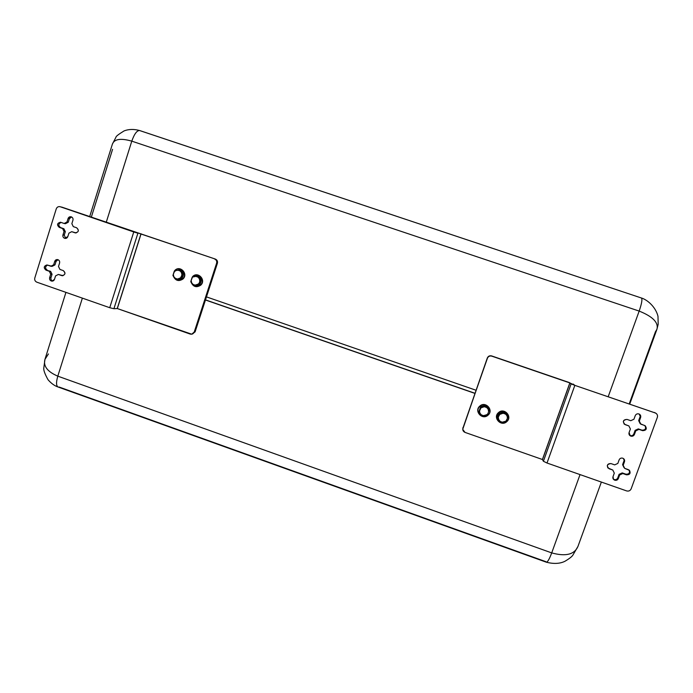 <?xml version="1.0" encoding="UTF-8"?>
<svg xmlns="http://www.w3.org/2000/svg" width="693" height="693" viewBox="0 0 693 693"><rect width="100%" height="100%" fill="white"/><g stroke="black" fill="none" stroke-linecap="round" stroke-linejoin="round"><path stroke-width="1.04" d="M200.589 284.918L200.459 285.048C205.934 280.232 197.869 271.353 192.775 276.576L192.871 276.49M192.732 276.438L192.368 277.009L192.775 276.576C197.869 271.353 205.934 280.232 200.459 285.048L200.719 285.187C206.393 280.215 198.025 271.024 192.732 276.438L190.904 281.202M192.256 277.139L190.991 280.89L192.256 277.139L193.598 276.741L195.66 276.316L197.938 277.096L199.35 278.725L199.835 281.124L199.168 283.177L197.375 284.797L195.313 285.213L193.035 284.433L191.632 282.805L191.147 280.405L192.316 277.018L193.598 276.741L192.256 277.148L191.805 278.361L191.147 280.405L191.632 282.805L190.783 281.748L191.147 280.405L190.783 281.748L193.035 284.433L195.313 285.213L194.023 285.49L193.035 284.433L194.023 285.49L198.458 284.043L198.804 284.52L197.375 284.797L199.766 284.459C202.373 280.215 201.334 277.347 196.639 275.84L196.691 275.84C201.342 277.373 202.373 280.249 199.766 284.459L200.459 285.048L199.766 284.459L196.344 285.767L199.766 284.459L201.109 279.825L197.877 276.091L196.587 275.831L193.477 276.758L197.86 276.083L201.109 279.825L199.584 284.528L194.828 285.507L196.292 285.767L199.575 284.537L194.828 285.507L199.575 284.537L198.458 284.043L199.168 283.177L198.822 284.39L199.835 281.124L199.35 278.725L200.338 279.79L199.835 281.124L200.537 279.799L197.938 277.096L195.66 276.316L197.089 276.039L197.938 277.096L197.288 276.048L192.256 277.148M191.19 282.285C193.304 286.703 196.396 287.621 200.459 285.048C196.396 287.621 193.304 286.703 191.19 282.285M194.231 285.499L194.828 285.507L194.231 285.499M192.507 283.818L192.949 284.321L192.507 283.818M199.662 284.451L201.109 279.825L199.662 284.451M201.1 279.816L197.877 276.091L201.1 279.816M182.787 278.768L182.657 278.898C188.115 274.09 180.067 265.22 174.991 270.443L175.086 270.348M174.957 270.305L174.636 270.816L174.991 270.443C180.067 265.22 188.115 274.09 182.657 278.898L182.935 279.036C188.583 274.073 180.223 264.899 174.957 270.305L173.12 274.783M174.264 271.284L173.215 274.463L174.264 271.284M173.441 276.247C175.598 280.578 178.664 281.462 182.657 278.898L181.947 278.3C184.546 274.125 183.532 271.249 178.915 269.698L178.967 269.707C183.541 271.284 184.537 274.151 181.947 278.3L182.657 278.898C178.664 281.462 175.598 280.578 173.441 276.247M178.439 279.608L181.947 278.3L178.439 279.608M177.443 279.045L175.182 278.257L173.778 276.637L173.293 274.237L173.952 272.193L175.727 270.573L177.789 270.149L180.059 270.928L181.462 272.548L181.947 274.956L181.289 277.001L179.504 278.621L176.169 279.322L175.182 278.257L177.443 279.045L180.587 277.867L180.934 278.343L179.504 278.621L181.947 278.3L183.273 273.674L182.666 273.622L183.273 273.666L180.05 269.941L175.736 270.573L173.952 272.193L174.454 270.859L175.727 270.573L174.454 270.859L173.293 274.237L173.778 276.637L172.938 275.58L173.293 274.237L172.938 275.58L173.778 276.637L176.169 279.322L177.443 279.045M176.386 279.331L178.378 279.608L181.757 278.378L176.386 279.331M181.289 277.001L180.951 278.214L180.587 277.867L181.947 274.956L181.462 272.548L182.45 273.622L181.947 274.956L182.45 273.622L183.273 273.674L181.765 278.369L180.934 278.343L181.289 277.001M177.789 270.149L179.21 269.872L180.059 270.928L177.789 270.149L175.727 270.573L180.041 269.941L183.273 273.666L182.45 273.622L180.059 270.928L179.21 269.872L180.05 269.941L177.789 270.149M181.843 278.3L183.273 273.674L181.843 278.3M183.273 273.666L180.05 269.941L183.273 273.666M506.652 421.569L506.652 421.569C501.169 426.801 492.801 417.645 498.648 412.829L499.229 413.513C502.564 411.399 505.284 411.997 507.406 415.315C505.301 411.997 502.572 411.391 499.229 413.513L498.648 412.829C504.123 407.588 512.517 416.753 506.652 421.569L506.765 421.665C512.837 416.684 504.149 407.189 498.492 412.621L498.648 412.829C492.801 417.645 501.169 426.801 506.652 421.569L506.652 421.569C512.517 416.753 504.123 407.588 498.648 412.829L498.683 412.803M499.229 413.513C497.669 415.038 497.21 416.839 497.834 418.918L497.825 418.893C497.21 416.822 497.678 415.029 499.229 413.513L497.843 418.944L500.667 421.968L497.661 418.269L499.774 414.388L503.127 413.236L505.526 414.067L506.99 415.748L507.467 418.2L505.968 421.153L502.616 422.297L500.225 421.465L498.761 419.793L498.284 417.342L498.761 419.793L497.791 418.659L500.225 421.465L502.616 422.297L501.169 422.522L500.225 421.465L501.169 422.522L505.968 421.153L506.236 421.604L504.807 421.898L506.236 421.604L507.467 418.2L506.99 415.748L507.926 416.805L507.467 418.2L507.926 416.805L507.432 415.367L504.4 412.56L499.229 413.513M499.021 415.263L497.791 418.659L499.332 413.496L500.935 413.643L499.774 414.388L499.48 413.868L499.021 415.263M503.127 413.236L504.556 412.941L505.526 414.067L503.127 413.236L499.48 413.868L504.4 412.56L507.926 416.805L504.513 412.837L503.127 413.236M502.208 422.375L505.05 421.855L502.208 422.375M506.583 420.677L507.839 417.099L506.583 420.677M507.752 416.406L504.4 412.56L507.752 416.406M499.332 413.496L497.652 418.251L499.332 413.496L504.383 412.56L499.35 413.487M487.95 415.012L487.915 415.046C493.754 410.23 485.377 401.082 479.937 406.323L479.972 406.289M479.781 406.115L479.937 406.323C474.107 411.14 482.458 420.279 487.915 415.046L488.037 415.15C494.083 410.161 485.412 400.693 479.781 406.115C473.752 411.096 482.397 420.556 488.037 415.15M487.915 415.046L487.56 414.7L487.915 415.046C482.458 420.279 474.107 411.14 479.937 406.323C485.377 401.082 493.754 410.23 487.915 415.046M488.86 409.381C486.936 405.596 484.147 404.799 480.5 407.008L479.937 406.323L480.5 407.008L478.941 411.798L480.509 407.051L479.002 412.118L480.977 407.856L484.312 406.704L486.703 407.527L488.158 409.199L488.634 411.651L487.907 413.73L485.992 415.35L483.809 415.748L481.418 414.916L479.963 413.245L479.487 410.802L479.963 413.245L479.002 412.118L481.418 414.916L483.809 415.748L482.371 415.973L481.418 414.916L482.371 415.973L487.144 414.605L487.422 415.046L485.992 415.35L487.422 415.046L488.634 411.651L488.158 409.199L489.102 410.265L488.634 411.651L488.868 409.407L485.637 406.046L480.5 407.008C484.13 404.807 486.919 405.587 488.86 409.364L488.86 409.364M480.214 408.723L479.002 412.118L480.595 406.982L482.129 407.103L480.977 407.856L480.682 407.337L480.214 408.723M484.312 406.704L485.732 406.401L486.703 407.527L484.312 406.704L480.682 407.337L485.628 406.046L489.102 410.265L485.637 406.046L484.312 406.704M479.028 412.144L481.86 415.41L479.028 412.144M483.35 415.835L486.408 415.272L483.35 415.835M487.707 414.284L489.059 410.403L487.707 414.284M488.989 409.884L485.637 406.046L488.989 409.884M480.595 406.982L478.924 411.737L480.509 407.051L485.628 406.046L480.604 406.973M64.163 223.484L65.454 223.7L68.269 222.228L66.987 222.003L64.163 223.484L60.819 222.332L64.163 223.484L66.987 222.003L68.07 218.529L66.987 222.003L68.269 222.228L69.343 218.771L68.269 222.228L65.454 223.7L64.163 223.484M60.274 206.757L133.766 231.956L109.728 307.709L36.85 282.181C35.074 281.358 34.399 279.963 34.797 278.006L56.254 208.879C57.034 207.025 58.377 206.315 60.274 206.757L59.919 206.661C58.151 206.436 56.93 207.172 56.254 208.879L34.797 278.006C34.399 279.963 35.074 281.358 36.85 282.181L109.728 307.709L133.766 231.956L137.907 233.203L113.912 308.714L109.728 307.709L113.912 308.714L137.907 233.203L60.274 206.757M60.819 222.332C57.172 222.938 56.653 224.619 59.252 227.373L62.595 228.525L64.033 231.471L62.959 234.936C62.63 236.521 63.176 237.638 64.605 238.297C66.121 238.661 67.195 238.097 67.819 236.616L68.902 233.151L71.725 231.679L75.078 232.831C78.733 232.224 79.262 230.544 76.654 227.78L73.302 226.628L71.855 223.683L72.947 220.201C73.276 218.616 72.722 217.498 71.292 216.84C69.768 216.485 68.694 217.048 68.07 218.529L69.343 218.771L68.07 218.529L71.292 216.84C72.722 217.498 73.276 218.616 72.947 220.201L71.855 223.683L73.302 226.628L76.654 227.78C79.21 230.223 78.829 231.947 75.511 232.943L71.725 231.679L76.135 232.952L71.725 231.679L68.902 233.151L67.819 236.616L64.605 238.297L65.575 238.427L64.605 238.297C63.176 237.638 62.63 236.521 62.959 234.936L64.25 235.126L65.74 238.418L64.25 235.126L62.959 234.936L64.033 231.471L65.324 231.67L64.25 235.126L65.324 231.67L64.033 231.471L62.595 228.525L63.886 228.733L65.324 231.67L63.886 228.733L59.252 227.373C56.687 224.904 57.086 223.189 60.438 222.228L60.819 222.332M47.514 265.098C43.893 265.688 43.373 267.359 45.955 270.114L49.29 271.275L50.719 274.203L49.645 277.65C49.324 279.218 49.87 280.336 51.291 280.994C52.807 281.358 53.872 280.804 54.496 279.34L55.57 275.901L58.368 274.445L61.703 275.606C65.35 275.026 65.87 273.354 63.271 270.591L59.936 269.43L58.498 266.493L59.581 263.045C59.901 261.469 59.355 260.351 57.935 259.684C56.419 259.329 55.345 259.884 54.73 261.356L53.647 264.804L50.849 266.259L47.514 265.098L52.174 266.337L50.849 266.259L53.647 264.804L54.972 264.891L52.174 266.337L54.972 264.891L53.647 264.804L54.73 261.356L56.046 261.452L54.972 264.891L56.046 261.452L54.73 261.356L57.311 259.554L57.935 259.684L56.046 261.452L57.961 259.693C59.355 260.351 59.901 261.469 59.581 263.045L58.498 266.493L59.936 269.43L63.271 270.591C65.774 272.834 65.497 274.558 62.431 275.745L58.368 274.445L63.002 275.658L58.368 274.445L55.57 275.901L54.496 279.34L52.044 281.133L51.291 280.994L52.711 281.063L51.291 280.994C49.87 280.336 49.324 279.218 49.645 277.65L50.979 277.694C50.658 279.253 51.204 280.37 52.616 281.029C51.204 280.37 50.658 279.253 50.979 277.694L49.645 277.65L50.719 274.203L52.053 274.263L50.979 277.694L52.053 274.263L50.719 274.203L49.29 271.275L50.615 271.335L52.053 274.263L50.615 271.335L45.955 270.114C43.451 267.827 43.754 266.112 46.855 264.969L47.514 265.098C45.028 266.649 44.95 268.338 47.306 270.183C44.95 268.338 45.028 266.649 47.522 265.107M61.114 222.427C58.299 223.822 58.117 225.537 60.56 227.59L63.886 228.733L60.56 227.59C58.117 225.537 58.299 223.822 61.114 222.427M59.919 206.661L215.35 259.078C217.152 259.901 217.836 261.304 217.403 263.271L216.623 263.175C217.056 261.2 216.363 259.806 214.561 258.974C216.363 259.806 217.056 261.2 216.623 263.175L194.239 332.025C193.442 333.844 192.082 334.52 190.168 334.061L117.316 308.558L141.095 233.792L117.23 308.541L141.008 233.766L117.23 308.541L113.912 308.714L117.316 308.558L191.736 334.199L194.239 332.025L216.623 263.175L217.403 263.271L195.097 331.886L191.736 334.199M192.169 334.095L195.097 331.886L217.403 263.271C217.836 261.304 217.152 259.901 215.35 259.078L61.582 207.034M71.578 216.952L69.343 218.771L71.578 216.952M622.808 473.536L626.481 474.818C630.543 474.298 631.176 472.565 628.378 469.646L624.696 468.364L623.18 465.28L624.488 461.72C624.895 460.091 624.324 458.913 622.756 458.194C621.075 457.787 619.871 458.342 619.135 459.857L617.844 463.418L614.682 464.873L611.009 463.591C606.955 464.119 606.332 465.843 609.13 468.763L612.794 470.045L614.301 473.12L613.01 476.68C612.595 478.3 613.175 479.469 614.734 480.188C616.406 480.604 617.61 480.05 618.347 478.542L619.637 474.982L622.808 473.536L619.637 474.982L618.347 478.542L617.775 477.893L619.066 474.35L619.637 474.982L619.066 474.35L617.775 477.893L618.347 478.542C617.61 480.05 616.406 480.604 614.734 480.188L614.171 479.539C615.843 479.946 617.039 479.391 617.775 477.893C617.039 479.391 615.843 479.946 614.171 479.539L614.734 480.188L613.496 479.348L613.01 476.68L614.301 473.12L612.794 470.045L607.917 467.948C606.704 464.986 607.735 463.53 611.009 463.591L614.682 464.873L617.844 463.418L619.135 459.857C619.871 458.342 621.075 457.787 622.756 458.194L623.83 458.861L624.488 461.72L623.509 458.584L624.488 461.72L623.18 465.28L622.591 464.674L623.891 461.122L622.591 464.674L624.098 467.74L622.591 464.674L624.696 468.364L629.478 470.339C630.855 473.336 629.85 474.835 626.481 474.818L625.883 474.185C628.993 474.315 630.084 472.938 629.149 470.053C630.084 472.938 628.993 474.315 625.883 474.185L622.219 472.903L619.066 474.35L622.219 472.903L622.808 473.536M462.768 429.443L462.907 427.659L462.768 429.443L465.038 432.406L542.42 459.502L543.407 461.269L547.011 463.019L543.407 461.269L571.119 383.896L574.843 385.36L547.011 463.019L626.619 490.913L547.011 463.019L574.843 385.36L655.18 412.915C657.146 413.816 657.874 415.289 657.345 417.342L631.15 488.851C630.232 490.739 628.716 491.424 626.619 490.913C628.716 491.424 630.232 490.739 631.15 488.851L657.345 417.342C657.839 415.644 657.354 414.275 655.881 413.245L654.469 412.491L655.881 413.245M642.628 430.656C646.716 430.11 647.349 428.369 644.533 425.441L640.834 424.168L639.318 421.075L640.627 417.481C641.042 415.843 640.471 414.665 638.894 413.946C637.205 413.548 635.992 414.111 635.256 415.635L633.948 419.222L630.769 420.694L627.078 419.43C623.007 419.984 622.375 421.716 625.181 424.644L628.872 425.909L630.387 429.002L629.079 432.579C628.664 434.216 629.244 435.395 630.812 436.114C632.492 436.512 633.705 435.958 634.441 434.433L635.75 430.855L638.929 429.383L642.628 430.656L638.288 428.898L641.969 430.171C645.4 430.128 646.378 428.603 644.906 425.597C646.378 428.603 645.4 430.128 641.969 430.171L638.288 428.898L638.929 429.383L635.75 430.855L635.117 430.362L638.288 428.898L635.117 430.362L635.75 430.855L634.441 434.433L633.809 433.931L635.117 430.362L633.809 433.931L634.441 434.433C633.705 435.958 632.492 436.512 630.812 436.114L630.197 435.602C631.869 436.01 633.081 435.455 633.809 433.931C633.081 435.455 631.869 436.01 630.197 435.602L629.079 432.579L630.387 429.002L628.872 425.909L624.35 424.194C622.583 421.153 623.492 419.568 627.078 419.43L630.769 420.694L633.948 419.222L635.256 415.635C635.992 414.111 637.205 413.548 638.894 413.946L639.552 414.275L640.627 417.481L639.215 414.076L640.627 417.481L639.318 421.075L638.669 420.616L639.977 417.039L638.669 420.616L640.185 423.7L638.669 420.616L640.185 423.7L645.252 425.805C647.175 428.854 646.3 430.466 642.628 430.656M462.941 428.127L487.43 358.229C488.305 356.358 489.752 355.665 491.779 356.141L569.837 382.917L542.42 459.502L465.038 432.406C463.167 431.531 462.465 430.11 462.941 428.127L487.318 358.004L462.941 428.127M655.509 413.045L574.843 385.36L569.915 382.943L542.489 459.537L569.837 382.917L571.119 383.896L543.407 461.269L542.489 459.537L569.915 382.943L491.779 356.141C489.752 355.665 488.305 356.358 487.43 358.229L487.318 358.004C488.184 356.141 489.63 355.448 491.649 355.925L491.649 355.925C489.63 355.448 488.184 356.141 487.318 358.004L462.759 429.21M569.507 382.623L491.649 355.925L569.507 382.623M574.419 385.022L573.18 384.061L574.419 385.022M629.634 435.343L630.197 435.602L629.634 435.343M624.072 423.934L624.584 424.177L624.072 423.934M613.244 479.002L614.171 479.539L613.244 479.002M607.674 467.619L608.584 468.147L607.674 467.619M112.578 149.324L91.303 217.221M89.666 216.658L112.396 144.118C114.293 139.007 120.755 138.02 131.791 141.147L106.228 222.34L131.791 141.147C120.755 138.02 114.293 139.007 112.396 144.118L115.965 137.197C115.922 136.348 118.624 134.26 124.064 130.925C128.733 129.106 133.94 128.985 139.683 130.544L139.683 130.544C136.971 130.371 134.338 133.914 131.791 141.147L639.171 311.088C652.858 316.58 658.766 322.661 656.903 329.348C658.766 322.661 652.858 316.58 639.171 311.088C641.761 303.499 642.506 299.142 641.406 297.999L641.397 297.999C642.506 299.142 641.761 303.499 639.171 311.088L608.229 396.63L639.171 311.088L131.791 141.147C134.338 133.914 136.971 130.371 139.683 130.544L641.406 297.999L139.908 130.639M629.235 403.828L655.413 331.834L656.903 329.348L658.185 324.237L657.986 316.259C655.63 306.782 647.193 299.679 641.406 297.999M476.022 390.237L206.471 296.89L476.022 390.237M474.956 393.277L205.5 299.887L474.956 393.277M48.441 353.941L44.958 359.355L43.815 367.87C43.382 369.897 44.776 373.839 48.016 379.712C51.213 383.402 54.556 385.828 58.047 386.997C56.142 385.845 56.064 382.233 57.805 376.16L551.715 552.901C549.393 559.06 547.609 562.162 546.353 562.205L546.353 562.205C547.609 562.162 549.393 559.06 551.715 552.901C565.687 556.739 574.436 554.573 577.962 546.405C574.436 554.573 565.687 556.739 551.715 552.901L580.041 474.592L551.715 552.901L57.805 376.16L82.372 298.129L57.805 376.16C47.419 371.717 43.131 366.121 44.958 359.355C43.131 366.121 47.41 371.717 57.805 376.16C56.064 382.233 56.142 385.845 58.047 386.997L58.091 387.015M205.457 300L474.913 393.39L205.457 300M59.087 387.023L545.963 561.702M191.034 282.094C193.139 286.859 196.362 287.89 200.719 285.187M173.293 276.065C175.433 280.734 178.647 281.73 182.935 279.036M498.492 412.621C492.437 417.602 501.1 427.079 506.765 421.665M623.31 421.725L623.735 420.547M629.755 404.01L656.903 329.348M65.939 292.377L44.958 359.355M607.683 464.682L607.259 465.861M601.368 482.059L577.962 546.405L572.834 555.206C571.812 556.748 569.144 558.801 564.812 561.347C559.84 563.764 553.681 564.05 546.353 562.205L58.047 386.997"/></g></svg>
